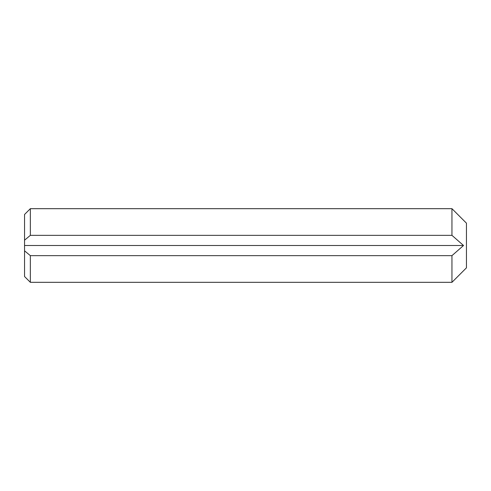 <?xml version="1.0" encoding="UTF-8"?>
<svg xmlns="http://www.w3.org/2000/svg" width="491" height="491" viewBox="0 0 491 491"><rect width="100%" height="100%" fill="white"/><g stroke="black" fill="none" stroke-linecap="round" stroke-linejoin="round"><path stroke-width="0.74" d="M451.953 208.675L466.45 223.172L466.45 267.828L451.953 282.325L451.953 255.651L463.529 245.5L451.953 235.349L451.953 208.675L30.35 208.675L30.35 235.349L24.55 240.185L24.55 214.475L30.35 208.675M451.953 235.349L30.35 235.349M451.953 255.651L30.35 255.651L30.35 282.325L24.55 276.525L24.55 240.185M24.55 250.815L30.35 255.651M463.529 245.5L24.55 245.5M451.953 282.325L30.35 282.325"/></g></svg>

